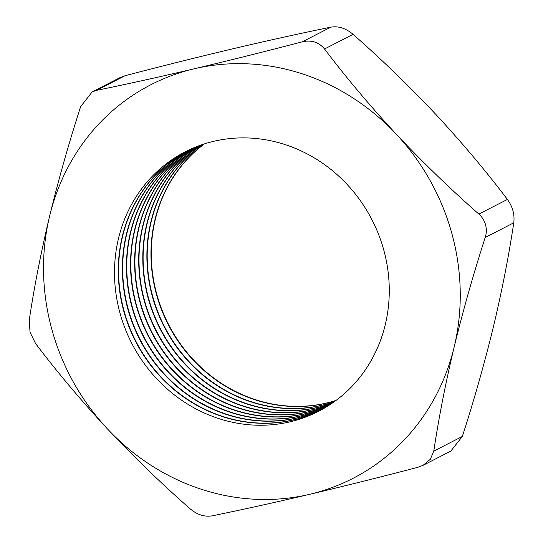 <?xml version="1.0" encoding="UTF-8"?>
<svg xmlns="http://www.w3.org/2000/svg" width="543" height="543" viewBox="0 0 543 543"><rect width="100%" height="100%" fill="white"/><g stroke="black" fill="none" stroke-linecap="round" stroke-linejoin="round"><path stroke-width="0.81" d="M204.439 143.881A145.877 135.064 -117.2 0 0 156.669 293.838A145.877 135.064 -117.2 0 0 336.103 400.374M204.27 143.936A145.877 135.064 -117.2 0 0 156.357 294.001A145.877 135.064 -117.2 0 0 335.961 400.483M202.234 144.608A145.877 135.064 -117.2 0 0 152.583 295.935A145.877 135.064 -117.2 0 0 334.23 401.745M202.064 144.662A145.877 135.064 -117.2 0 0 152.271 296.098A145.877 135.064 -117.2 0 0 334.088 401.854M200.048 145.375A145.877 135.064 -117.2 0 0 148.497 298.032A145.877 135.064 -117.2 0 0 332.33 403.082M199.878 145.436A145.877 135.064 -117.2 0 0 148.185 298.195A145.877 135.064 -117.2 0 0 332.187 403.177M197.876 146.176A145.877 135.064 -117.2 0 0 144.411 300.13A145.877 135.064 -117.2 0 0 330.416 404.372M197.713 146.237A145.877 135.064 -117.2 0 0 144.099 300.293A145.877 135.064 -117.2 0 0 330.266 404.474M195.724 147.017A145.877 135.064 -117.2 0 0 140.325 302.227A145.877 135.064 -117.2 0 0 328.474 405.628M195.561 147.085A145.877 135.064 -117.2 0 0 140.013 302.39A145.877 135.064 -117.2 0 0 328.332 405.723M193.593 147.9A145.877 135.064 -117.2 0 0 136.239 304.324A145.877 135.064 -117.2 0 0 326.519 406.85M193.437 147.968A145.877 135.064 -117.2 0 0 135.926 304.487A145.877 135.064 -117.2 0 0 326.37 406.938M191.482 148.816A145.877 135.064 -117.2 0 0 132.153 306.422A145.877 135.064 -117.2 0 0 324.544 408.031M191.326 148.884A145.877 135.064 -117.2 0 0 131.84 306.585A145.877 135.064 -117.2 0 0 324.395 408.119M189.392 149.773A145.877 135.064 -117.2 0 0 128.06 308.519A145.877 135.064 -117.2 0 0 322.549 409.171M189.236 149.841A145.877 135.064 -117.2 0 0 127.754 308.682A145.877 135.064 -117.2 0 0 322.399 409.259M187.321 150.764A145.877 135.064 -117.2 0 0 123.974 310.623A145.877 135.064 -117.2 0 0 320.54 410.277M187.165 150.839A145.877 135.064 -117.2 0 0 123.668 310.779A145.877 135.064 -117.2 0 0 320.384 410.359M119.888 312.72A145.877 135.064 -117.2 0 0 289.996 421.836A145.877 135.064 -117.2 0 0 383.881 250.418A145.877 135.064 -117.2 0 0 213.772 141.295A145.877 135.064 -117.2 0 0 119.888 312.72M30.041 332.282L35.587 343.57C57.388 372.335 81.328 400.761 107.412 428.855C133.788 456.88 161.291 483.48 189.914 508.655C197.089 514.71 204.494 517.106 212.143 515.85C242.565 509.626 275.077 502.451 309.686 494.313C344.968 485.951 381.043 476.944 417.906 467.292L423.045 465.344L430.3 459.324L433.782 451.111C438.751 417.934 445.545 383.243 454.158 347.025C463.03 310.616 473.381 274.093 485.211 237.467C486.555 233.259 486.671 229.031 485.557 224.782C484.376 220.573 482.143 217.01 478.858 214.085C450.181 188.855 422.678 162.255 396.356 134.284C370.224 106.136 346.278 77.703 324.531 48.999C318.884 42.164 311.478 39.768 302.302 41.804C265.439 51.456 229.363 60.463 194.082 68.825C159.479 76.963 126.96 84.145 96.545 90.362L92.174 91.916L80.669 106.55C68.812 143.257 58.461 179.774 49.617 216.107C40.983 252.393 34.189 287.091 29.234 320.194L30.041 332.282M452.081 234.325A221.245 204.847 -117.2 0 0 396.356 134.284A221.245 204.847 -117.2 0 0 194.082 68.825A221.245 204.847 -117.2 0 0 49.617 216.107A221.245 204.847 -117.2 0 0 107.412 428.855A221.245 204.847 -117.2 0 0 309.686 494.313A221.245 204.847 -117.2 0 0 454.158 347.025A221.245 204.847 -117.2 0 0 452.081 234.325M92.174 91.916L119.955 77.656L125.094 75.708C162.418 65.941 198.494 56.934 233.314 48.687C268.33 40.46 300.849 33.279 330.857 27.15C338.452 25.874 345.864 28.277 353.086 34.345C381.763 59.574 409.266 86.174 435.588 114.145C461.72 142.293 485.666 170.726 507.413 199.43C512.667 206.666 514.784 214.458 513.766 222.806C508.798 255.984 502.003 290.675 493.383 326.893C484.519 363.301 474.168 399.818 462.331 436.45L450.826 451.084L423.045 465.344M513.766 222.806L485.211 237.467M433.782 451.111L462.331 436.45M478.858 214.085L507.413 199.43M353.086 34.345L324.531 48.999M125.094 75.708L96.545 90.362M302.302 41.804L330.857 27.15"/></g></svg>
